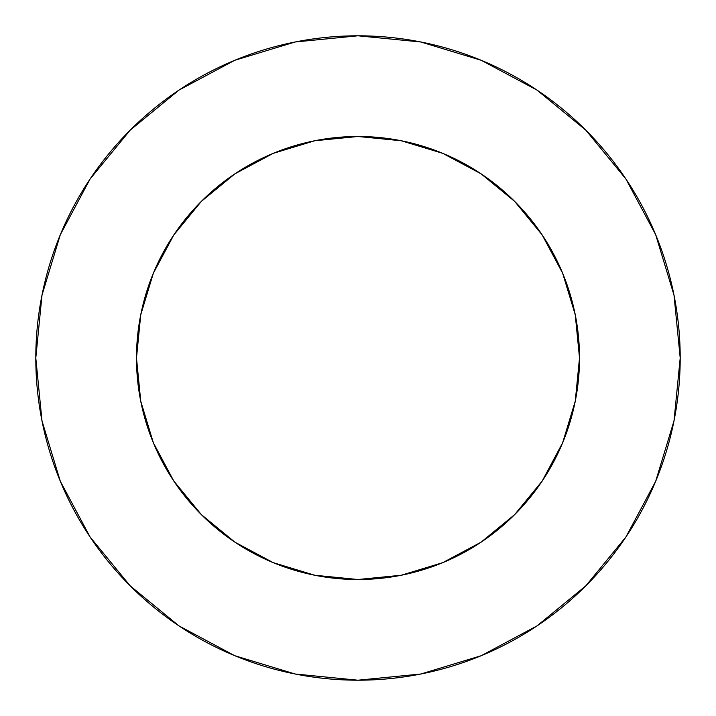 <?xml version="1.0" encoding="UTF-8"?>
<svg xmlns="http://www.w3.org/2000/svg" width="716" height="716" viewBox="0 0 716 716"><rect width="100%" height="100%" fill="white"/><g stroke="black" fill="none" stroke-linecap="round" stroke-linejoin="round"><path stroke-width="1.07" d="M136.488 358A221.513 221.513 0 0 1 358 136.488A221.513 221.513 0 0 1 579.513 358A221.513 221.513 0 0 1 358 579.513A221.513 221.513 0 0 1 136.488 358L140.748 401.211L153.349 442.765L173.818 481.062L201.366 514.634L234.938 542.182L273.235 562.651L314.789 575.252L358 579.513L401.211 575.252L442.765 562.651L481.062 542.182L514.634 514.634L542.182 481.062L562.651 442.765L575.252 401.211L579.513 358L575.252 314.789L562.651 273.235L542.182 234.938L514.634 201.366L481.062 173.818L442.765 153.349L401.211 140.748L358 136.488L314.789 140.748L273.235 153.349L234.938 173.818L201.366 201.366L173.818 234.938L153.349 273.235L140.748 314.789L136.488 358M35.8 358A322.2 322.2 0 0 1 358 35.8A322.2 322.2 0 0 1 680.2 358A322.2 322.2 0 0 1 358 680.2A322.2 322.2 0 0 1 35.8 358L41.993 420.856L60.323 481.304L90.1 537.009L130.169 585.831L178.991 625.9L234.696 655.677L295.144 674.007L358 680.2L420.856 674.007L481.304 655.677L537.009 625.9L585.831 585.831L625.9 537.009L655.677 481.304L674.007 420.856L680.2 358L674.007 295.144L655.677 234.696L625.9 178.991L585.831 130.169L537.009 90.1L481.304 60.323L420.856 41.993L358 35.8L295.144 41.993L234.696 60.323L178.991 90.1L130.169 130.169L90.1 178.991L60.323 234.696L41.993 295.144L35.8 358M625.9 178.991L585.831 130.169L537.09 90.162M178.991 90.1L130.169 130.169L90.162 178.911M90.1 537.009L130.169 585.831L178.911 625.838M537.009 625.9L585.831 585.831L625.838 537.09"/></g></svg>
